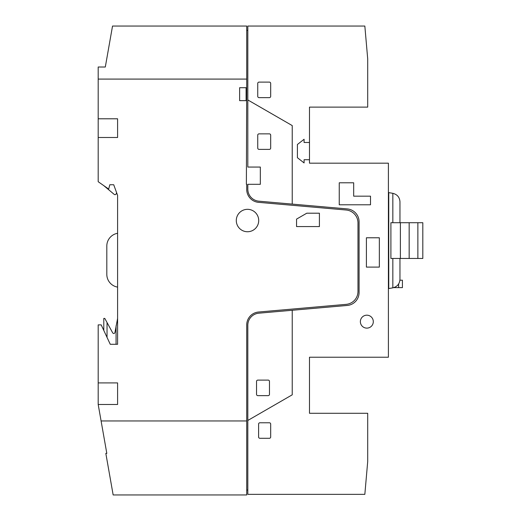 <?xml version="1.0" encoding="UTF-8"?>
<svg xmlns="http://www.w3.org/2000/svg" width="521" height="521" viewBox="0 0 521 521"><rect width="100%" height="100%" fill="white"/><g stroke="black" fill="none" stroke-linecap="round" stroke-linejoin="round"><path stroke-width="0.78" d="M117.596 137.492L117.596 118.795L117.596 137.492L98.189 137.492L98.189 181.712L108.674 189.051L109.833 184.74L113.715 184.74L117.596 195.401L117.596 344.29L110.257 344.29L101.204 324.883L98.189 324.883L98.189 382.909L117.596 382.909L117.596 404.478L98.189 404.478L98.189 382.909M117.596 318.416L114.939 332.561C114.379 333.707 113.643 333.831 112.731 332.932L107.033 322.525L107.033 337.38M107.033 322.525L104.78 318.416L103.796 318.416L103.796 330.431M98.189 404.478L106.812 453.387L105.828 453.387L113.155 494.95L246.726 494.95L246.726 324.909A12.934 12.934 0 0 1 258.533 312.027L346.172 304.355A12.934 12.934 0 0 0 357.979 291.467L357.979 222.897A12.934 12.934 0 0 0 346.172 210.009L258.533 202.343A12.934 12.934 0 0 1 246.726 189.455L246.726 184.31L246.381 184.31L246.726 79.088L98.189 79.088L98.189 118.795L117.596 118.795M106.447 60.547L105.307 67.014L98.189 67.014L98.189 79.088M246.726 79.088L246.726 26.05L112.529 26.05L105.307 67.014M98.189 137.492L98.189 118.795M247.82 420.46L292.235 394.814L292.235 310.269L258.846 313.186A12.074 12.074 0 0 0 247.82 325.215L247.82 494.357L364.837 494.357L367.702 461.58L367.702 413.283L309.487 413.283L309.487 357.23L388.399 357.23L388.399 163.177L309.487 163.177L309.487 142.48L304.095 142.48L304.095 139.27L297.413 144.493L297.413 157.713L304.095 162.936L304.095 159.726L309.487 159.726M246.726 490.04L247.82 490.04M246.726 30.361L247.82 30.361M309.487 142.48L309.487 107.118L367.702 107.118L367.702 58.821L364.837 26.05L247.82 26.05L247.82 167.059L260.331 167.059L260.331 184.31L247.82 184.31L247.82 189.149A12.074 12.074 0 0 0 258.846 201.178L292.235 204.102L292.235 125.587L247.82 99.947M236.293 220.533A11.215 11.215 0 0 0 253.108 230.243A11.215 11.215 0 0 0 253.108 210.823A11.215 11.215 0 0 0 236.293 220.533M319.406 213.2L319.406 226.57L296.553 226.57L296.553 219.107L306.784 213.2L319.406 213.2M246.094 87.717L246.094 100.651L239.627 100.651L239.627 87.717L246.094 87.717M114.177 194.353L103.712 185.574L114.177 194.353A1.296 1.296 0 0 0 116.222 193.805L116.619 192.718L117.596 195.401M292.235 310.269L347.266 305.449A12.934 12.934 0 0 0 359.08 292.568L359.08 221.803A12.934 12.934 0 0 0 347.266 208.914L292.235 204.102M379.347 267.104L379.347 237.778L366.406 237.778L366.406 267.104L379.347 267.104M360.369 321.652A6.467 6.467 0 0 0 370.073 327.253A6.467 6.467 0 0 0 370.073 316.052A6.467 6.467 0 0 0 360.369 321.652M370.503 204.792L370.503 196.17L353.687 196.17L353.687 182.799L339.243 182.799L339.243 204.792L370.503 204.792M269.383 97.635A1.296 1.296 0 0 0 270.679 96.339L270.679 83.399A1.296 1.296 0 0 0 269.383 82.11L259.035 82.11A1.296 1.296 0 0 0 257.739 83.399L257.739 96.339A1.296 1.296 0 0 0 259.035 97.635L269.383 97.635M269.383 438.298A1.296 1.296 0 0 0 270.679 437.002L270.679 424.068A1.296 1.296 0 0 0 269.383 422.772L259.894 422.772A1.296 1.296 0 0 0 258.605 424.068L258.605 437.002A1.296 1.296 0 0 0 259.894 438.298L269.383 438.298M392.841 222.708L392.841 193.33C397.262 194.444 399.64 197.27 399.965 201.822L399.965 222.708M101.094 420.955L246.726 420.955M392.841 193.33L388.751 192.607L388.751 288.556L392.841 287.833C397.262 286.726 399.64 283.893 399.965 279.341L399.965 258.455M422.811 258.455L390.9 258.455L390.9 222.708L422.811 222.708L422.811 258.455M400.388 258.455L400.388 222.708M388.751 280.207L388.399 280.207M399.92 280.207L402.414 280.207L402.414 287.631L393.713 287.631M388.751 287.631L388.399 287.631M398.63 287.631L398.63 283.952M268.178 395.634A1.296 1.296 0 0 0 269.474 394.338L269.474 381.405A1.296 1.296 0 0 0 268.178 380.109L257.83 380.109A1.296 1.296 0 0 0 256.534 381.405L256.534 394.338A1.296 1.296 0 0 0 257.83 395.634L268.178 395.634M269.383 149.377A1.296 1.296 0 0 0 270.679 148.088L270.679 135.147A1.296 1.296 0 0 0 269.383 133.858L259.035 133.858A1.296 1.296 0 0 0 257.739 135.147L257.739 148.088A1.296 1.296 0 0 0 259.035 149.377L269.383 149.377M117.596 233.284L117.505 233.304A12.934 12.934 0 0 0 106.812 246.042L106.812 274.359A12.934 12.934 0 0 0 117.505 287.097L117.596 287.117M117.596 404.478L117.596 382.909M116.066 325.814L116.066 344.29M392.841 258.455L392.841 287.833M417.875 258.455L417.875 222.708M409.167 258.455L409.167 222.708M388.399 274.215L388.751 274.215M388.399 206.948L388.751 206.948"/></g></svg>

